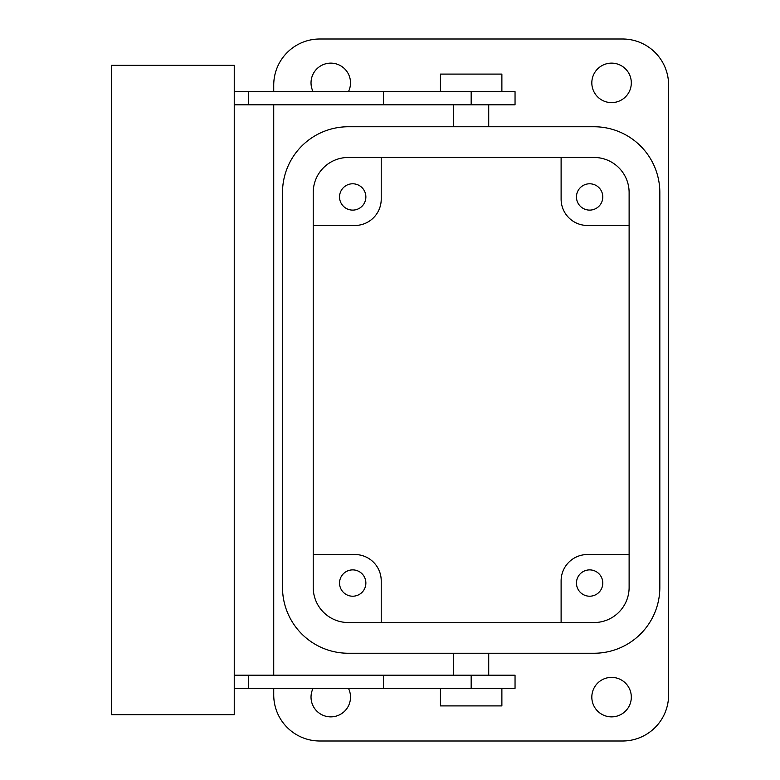 <?xml version="1.0" encoding="UTF-8"?>
<svg xmlns="http://www.w3.org/2000/svg" width="780" height="780" viewBox="0 0 780 780"><rect width="100%" height="100%" fill="white"/><g stroke="black" fill="none" stroke-linecap="round" stroke-linejoin="round"><path stroke-width="1.17" d="M381.225 622.538L381.225 580.856A26.325 26.325 0 0 0 354.9 554.531L313.219 554.531M346.398 594.604A13.162 13.162 0 0 0 364.26 589.358A13.162 13.162 0 0 0 359.014 571.496A13.162 13.162 0 0 0 341.152 576.742A13.162 13.162 0 0 0 346.398 594.604M313.219 587.438L313.219 192.562A35.1 35.1 0 0 1 348.319 157.463L594.019 157.463A35.1 35.1 0 0 1 629.119 192.562L629.119 587.438A35.1 35.1 0 0 1 594.019 622.538L348.319 622.538A35.1 35.1 0 0 1 313.219 587.438M313.219 225.469L354.9 225.469A26.325 26.325 0 0 0 381.225 199.144L381.225 157.463M359.014 185.396A13.162 13.162 0 0 0 341.152 190.642A13.162 13.162 0 0 0 346.398 208.504A13.162 13.162 0 0 0 364.26 203.258A13.162 13.162 0 0 0 359.014 185.396M629.119 554.531L587.438 554.531A26.325 26.325 0 0 0 561.112 580.856L561.112 622.538M595.94 571.496A13.162 13.162 0 0 0 578.077 576.742A13.162 13.162 0 0 0 583.323 594.604A13.162 13.162 0 0 0 601.185 589.358A13.162 13.162 0 0 0 595.94 571.496M273.731 694.931L273.731 688.35L273.731 694.931A46.069 46.069 0 0 0 319.8 741L622.538 741A46.069 46.069 0 0 0 668.606 694.931L668.606 85.069A46.069 46.069 0 0 0 622.538 39L319.8 39L622.538 39M273.731 85.069L273.731 91.65L273.731 85.069A46.069 46.069 0 0 1 319.8 39M273.731 675.188L273.731 104.812L273.731 675.188M348.455 688.35A19.744 19.744 0 0 1 321.302 714.451A19.744 19.744 0 0 1 313.082 688.35M313.082 91.65A19.744 19.744 0 0 1 340.236 65.549A19.744 19.744 0 0 1 348.455 91.65M602.101 714.451A19.744 19.744 0 0 1 594.243 687.658A19.744 19.744 0 0 1 621.036 679.799A19.744 19.744 0 0 1 628.894 706.592A19.744 19.744 0 0 1 602.101 714.451M602.101 100.201A19.744 19.744 0 0 1 594.243 73.408A19.744 19.744 0 0 1 621.036 65.549A19.744 19.744 0 0 1 628.894 92.342A19.744 19.744 0 0 1 602.101 100.201M629.119 225.469L587.438 225.469A26.325 26.325 0 0 1 561.112 199.144L561.112 157.463M595.94 185.396A13.162 13.162 0 0 0 578.077 190.642A13.162 13.162 0 0 0 583.323 208.504A13.162 13.162 0 0 0 601.185 203.258A13.162 13.162 0 0 0 595.94 185.396M440.456 688.35L440.456 705.9L501.881 705.9L501.881 688.35M440.456 91.65L440.456 74.1L501.881 74.1L501.881 91.65M659.831 192.562A65.812 65.812 0 0 0 594.019 126.75L348.319 126.75A65.812 65.812 0 0 0 282.506 192.562L282.506 587.438A65.812 65.812 0 0 0 348.319 653.25L594.019 653.25A65.812 65.812 0 0 0 659.831 587.438L659.831 192.562M234.244 91.65L515.044 91.65L515.044 104.812L234.244 104.812M234.244 65.325L234.244 714.675L111.394 714.675L111.394 65.325L234.244 65.325M248.547 91.65L248.547 104.812M234.244 675.188L248.547 675.188L248.547 688.35L234.244 688.35M471.169 675.188L471.169 688.35L515.044 688.35L515.044 675.188L248.547 675.188M471.169 688.35L248.547 688.35M668.606 694.931L668.606 85.069M319.8 741L622.538 741M471.169 91.65L471.169 104.812M383.419 91.65L383.419 104.812M383.419 688.35L383.419 675.188M488.719 675.188L488.719 653.25M453.619 675.188L453.619 653.25M488.719 126.75L488.719 104.812M453.619 126.75L453.619 104.812"/></g></svg>
